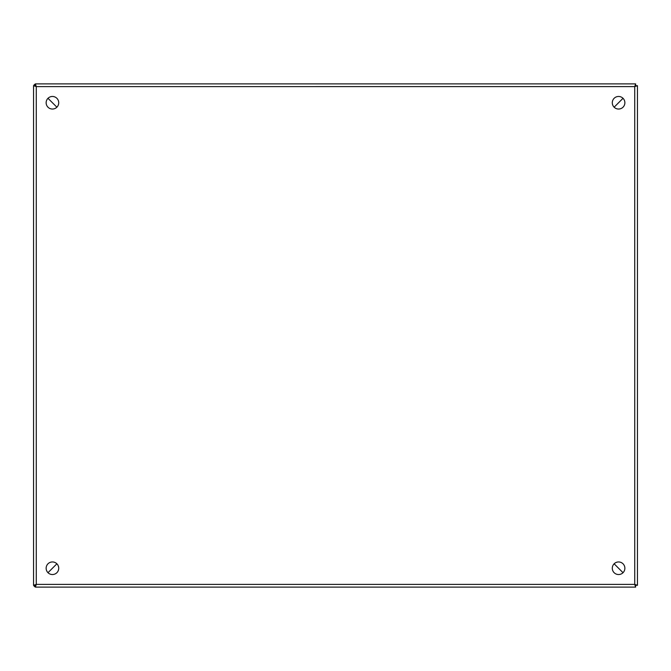 <?xml version="1.0" encoding="UTF-8"?>
<svg xmlns="http://www.w3.org/2000/svg" width="671" height="671" viewBox="0 0 671 671"><rect width="100%" height="100%" fill="white"/><g stroke="black" fill="none" stroke-linecap="round" stroke-linejoin="round"><path stroke-width="1.01" d="M618.578 574.535A6.291 6.291 0 0 1 613.135 565.099A6.291 6.291 0 0 1 624.03 565.099A6.291 6.291 0 0 1 618.578 574.535M618.578 109.046A6.291 6.291 0 0 1 613.135 99.61A6.291 6.291 0 0 1 624.03 99.61A6.291 6.291 0 0 1 618.578 109.046M52.43 574.535A6.291 6.291 0 0 1 46.987 565.099A6.291 6.291 0 0 1 57.882 565.099A6.291 6.291 0 0 1 52.43 574.535M52.43 109.046A6.291 6.291 0 0 1 46.987 99.61A6.291 6.291 0 0 1 57.882 99.61A6.291 6.291 0 0 1 52.43 109.046M33.558 585.305L35.37 585.305L36.276 584.399L634.732 584.399L637.45 585.305L637.45 85.695L634.732 86.601L635.638 83.883L35.378 83.883L36.276 86.601L33.558 85.695L33.558 585.305L36.276 584.399L35.378 587.117L635.638 587.117L634.732 584.399L635.638 585.305L637.45 585.305L635.638 585.305L634.732 584.399L635.588 585.255L634.741 584.407L634.732 86.601L635.638 85.695L634.732 86.601L635.588 85.745L634.741 86.593L36.276 86.601L35.37 85.695L33.558 85.695M635.588 85.896L637.442 85.695L635.638 85.695L635.638 83.883L35.378 83.883L35.378 85.695L36.276 86.601L35.429 85.745L36.276 86.593L36.276 584.399L35.378 585.305L35.378 587.117L635.638 587.117L635.588 585.104M35.378 585.305L36.276 584.407L35.58 585.255M623.032 98.302L614.133 107.201L623.024 98.302M614.133 563.799L623.032 572.698L614.133 563.799M56.884 563.799L47.985 572.698L56.884 563.799M56.884 107.201L47.985 98.302L56.884 107.201M33.558 584.667A2.718 2.718 0 0 1 33.55 584.399L33.55 86.601A2.718 2.718 0 0 1 33.558 86.333M33.701 85.695A2.718 2.718 0 0 1 35.378 84.034M35.378 586.966A2.718 2.718 0 0 1 33.701 585.305M635.63 587.117L36.268 587.117"/></g></svg>
